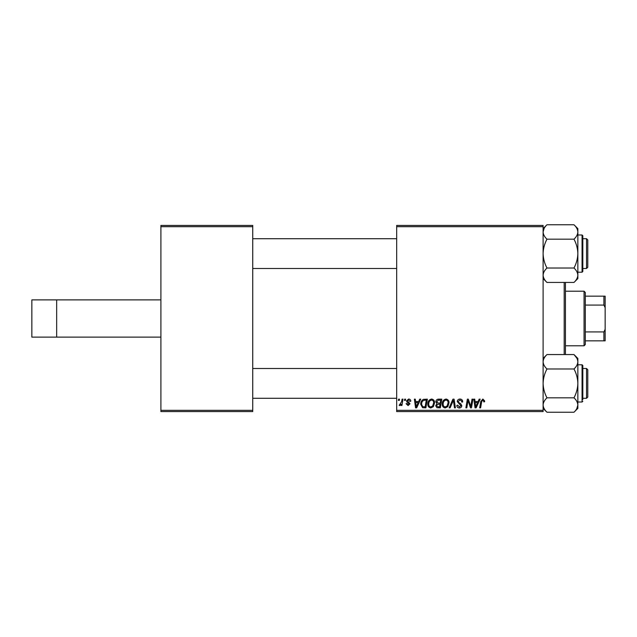 <?xml version="1.0" encoding="UTF-8"?>
<svg xmlns="http://www.w3.org/2000/svg" width="637" height="637" viewBox="0 0 637 637"><rect width="100%" height="100%" fill="white"/><g stroke="black" fill="none" stroke-linecap="round" stroke-linejoin="round"><path stroke-width="0.96" d="M160.906 410.324L252.73 410.324L252.73 411.566L160.906 411.566L160.906 225.434L252.73 225.434L252.73 226.676L160.906 226.676M396.676 225.434L543.106 225.434L543.106 226.676L396.676 226.676L396.676 225.434M435.819 401.859C435.931 400.259 436.759 399.359 438.32 399.16L441.799 399.16L440.334 407.847L436.902 407.704L435.708 405.737L436.902 403.611L435.819 401.859M423.398 399.367L427.363 399.16L425.89 407.847L422.618 407.736L420.707 404.288C420.651 402.074 421.551 400.434 423.398 399.367M408.62 399.049C409.997 399.096 410.722 399.813 410.777 401.183L409.878 401.414L408.58 399.837L407.393 400.808L409.989 403.794L408.094 405.586L406.04 403.675L406.939 403.555L408.142 404.798L409.089 403.93L406.947 402.027L406.494 400.872L408.62 399.049M404.479 400.402L404.686 399.16L405.586 399.16L405.403 400.402L404.479 400.402M401.613 401.684L402.074 399.16L402.99 399.16L401.923 405.474L401.007 405.474L401.238 404.169L399.773 405.586L399.16 405.363L401.613 401.684M482.894 399.049L484.669 400.96L484.59 401.756L483.682 401.867L483.77 401.111L482.838 400.06L481.652 401.692L480.609 407.847L479.693 407.847L480.768 401.477L482.894 399.049M478.116 401.525L479.183 399.16L480.163 399.16L476.126 407.847L475.027 407.847L473.832 399.16L474.74 399.16L475.035 401.525L478.116 401.525M543.106 410.324L543.106 411.566L396.676 411.566L396.676 410.324L543.106 410.324L543.106 226.676M396.676 410.324L396.676 226.676M398.388 400.402L398.595 399.16L399.495 399.16L399.311 400.402L398.388 400.402M449.141 407.847L452.931 399.16L454.085 399.16L455.415 407.847L454.499 407.847L453.361 400.402L450.112 407.847L449.141 407.847M457.255 401.597C457.422 399.972 458.329 399.12 459.978 399.049C461.801 399.144 462.701 400.124 462.669 401.987L461.769 402.09L461.538 400.816L459.922 400.06L458.162 401.517L458.393 402.273L460.75 403.754L461.769 405.65C461.658 407.139 460.846 407.911 459.341 407.959C457.764 407.863 456.92 407.019 456.801 405.443L457.708 405.164L459.365 406.939L460.869 405.705L457.255 401.597M471.093 404.463L472.025 399.16L472.941 399.16L471.452 407.847L470.504 407.847L468.012 400.474L466.81 407.847L465.886 407.847L467.359 399.16L468.314 399.16L470.815 406.517L471.093 404.463M418.668 401.525L419.735 399.16L420.715 399.16L416.678 407.847L415.571 407.847L414.384 399.16L415.292 399.16L415.579 401.525L418.668 401.525M427.809 404.089C427.793 401.334 429.059 399.654 431.599 399.049C433.598 399.415 434.593 400.665 434.585 402.799L433.391 406.645L430.811 407.959C428.749 407.584 427.753 406.295 427.809 404.089M442.253 404.089C442.237 401.334 443.495 399.654 446.035 399.049C448.042 399.415 449.029 400.665 449.021 402.799L447.835 406.645L445.255 407.959C443.193 407.584 442.189 406.295 442.253 404.089M252.73 410.324L252.73 226.676M476.42 405.124L477.623 402.544L475.162 402.544L475.704 406.892L476.42 405.124M416.972 405.124L418.175 402.544L415.706 402.544L416.248 406.892L416.972 405.124M425.15 406.828L426.272 400.171L425.118 400.171C422.721 400.394 421.551 401.788 421.606 404.344L422.697 406.685L425.15 406.828M432.682 405.976L433.678 402.759C433.686 401.23 432.977 400.331 431.536 400.06C429.601 400.641 428.661 402.019 428.717 404.184C428.677 405.737 429.386 406.661 430.843 406.939L432.682 405.976M439.594 406.828L440.048 404.121L437.109 404.479L436.616 405.697L438.041 406.828L439.594 406.828M440.223 403.11L440.716 400.171L438.137 400.219L436.727 401.883L438.304 403.11L440.223 403.11M447.118 405.976L448.122 402.759C448.129 401.23 447.413 400.331 445.972 400.06C444.037 400.641 443.097 402.019 443.153 404.184C443.121 405.737 443.83 406.661 445.279 406.939L447.118 405.976M31.85 299.884L31.85 337.116L56.669 337.116L56.669 299.884L31.85 299.884M160.906 337.116L56.669 337.116M160.906 299.884L56.669 299.884M565.441 282.438L565.441 354.562M564.199 354.562L564.199 282.438M587.776 369.747L586.534 368.512L587.776 369.747L587.776 397.05L586.534 398.292L586.534 368.512L582.815 368.512M396.676 368.512L252.73 368.512M587.776 397.05L586.534 398.292L582.815 398.292M396.676 398.292L252.73 398.292M546.968 397.822C544.555 393.332 543.265 388.522 543.106 383.402C543.25 378.338 544.539 373.529 546.968 368.982L573.985 368.982C576.397 373.473 577.687 378.274 577.847 383.402C577.703 388.466 576.413 393.268 573.985 397.822C576.397 400.06 577.687 402.465 577.847 405.028C577.703 407.561 576.413 409.965 573.985 412.235L546.968 412.235C544.555 409.997 543.265 407.592 543.106 405.028C543.25 402.496 544.539 400.092 546.968 397.822L573.985 397.822M577.847 402.011L582.067 402.011L582.067 364.786L582.815 365.527L582.815 399.534M546.968 368.982C544.547 366.721 543.257 364.316 543.106 361.768C543.257 359.22 544.547 356.816 546.968 354.562L573.985 354.562C576.405 356.824 577.695 359.228 577.847 361.768C577.695 364.324 576.405 366.721 573.985 368.982C576.413 366.705 577.703 364.3 577.847 361.768L577.847 405.028L576.803 408.675M573.985 412.235L577.847 408.373L577.847 405.028M573.985 354.562L577.847 358.424L577.847 361.768M577.847 364.786L582.067 364.786L582.815 365.527L582.815 367.27M543.21 406.167L543.106 405.028M574.017 354.594L576.764 358.05M543.106 361.768L543.202 360.693M573.985 282.438L577.847 278.576L577.847 231.972C577.703 234.504 576.413 236.908 573.985 239.178C576.397 243.668 577.687 248.478 577.847 253.598C577.703 258.662 576.413 263.471 573.985 268.018C576.405 270.279 577.695 272.684 577.847 275.232C577.695 277.78 576.405 280.184 573.985 282.438L546.968 282.438C544.547 280.176 543.257 277.772 543.106 275.232C543.257 272.676 544.547 270.279 546.968 268.018C544.555 263.527 543.265 258.726 543.106 253.598C543.25 248.534 544.539 243.732 546.968 239.178L573.985 239.178M582.815 269.73L582.815 271.473L582.067 272.214L582.067 234.989L582.815 235.73L582.815 271.473L582.815 245.532M543.106 275.232C543.25 272.7 544.539 270.295 546.968 268.018L573.985 268.018M546.968 239.178C544.555 236.94 543.265 234.535 543.106 231.972C543.25 229.439 544.539 227.035 546.968 224.765L573.985 224.765C576.397 227.003 577.687 229.408 577.847 231.972L577.847 228.627L573.985 224.765M544.149 228.325L543.106 231.972M587.776 239.95L587.776 267.253L586.534 268.488L586.534 238.708L587.776 239.95L586.534 238.708L582.815 238.708M252.73 268.488L396.676 268.488M582.815 268.488L586.534 268.488L587.776 267.253M252.73 238.708L396.676 238.708M577.743 230.833L577.847 231.972M582.815 235.73L582.815 237.466M584.057 291.197L585.292 292.439L585.292 344.561L584.057 345.803L584.057 291.197L565.441 291.197M585.292 296.165L605.15 296.165L605.15 340.835L603.908 340.835L603.908 331.925L605.15 329.321M585.292 331.925L603.908 331.925M605.15 307.679L603.908 305.075L603.908 296.165M585.292 305.075L603.908 305.075M585.292 340.835L603.908 340.835M582.067 402.011L582.815 401.27M543.106 408.373L546.968 412.235M543.106 358.424L546.968 354.562M582.067 272.214L577.847 272.214M582.067 234.989L577.847 234.989M543.106 228.627L546.968 224.765M543.106 278.576L546.968 282.438M584.057 345.803L565.441 345.803"/></g></svg>
